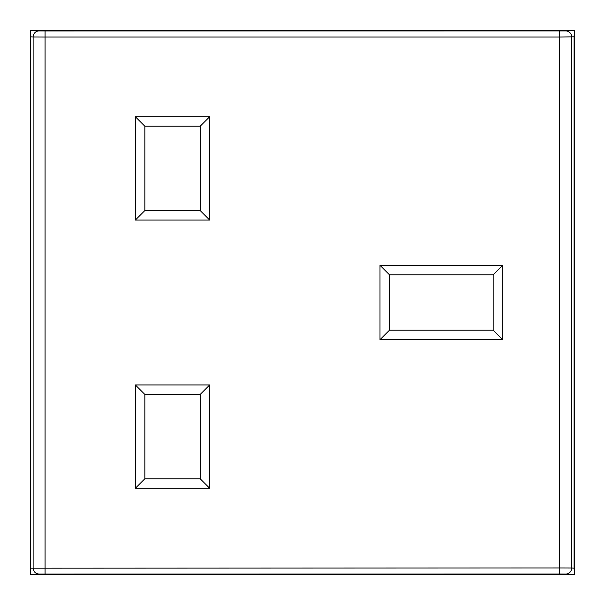 <?xml version="1.0" encoding="UTF-8"?>
<svg xmlns="http://www.w3.org/2000/svg" width="605" height="605" viewBox="0 0 605 605"><rect width="100%" height="100%" fill="white"/><g stroke="black" fill="none" stroke-linecap="round" stroke-linejoin="round"><path stroke-width="0.91" d="M574.115 568.186L574.516 574.621L574.538 30.356L565.69 30.923A6.042 5.982 -93.6 0 1 571.672 36.965L571.672 568.027L574.115 568.186L574.115 36.814L574.516 30.379L30.25 30.356L30.674 36.814L30.674 568.186L30.273 574.621L39.106 574.069C35.476 573.706 33.479 571.695 33.124 568.027L33.124 36.965L30.674 36.814M565.69 574.069L559.708 574.024L559.708 567.982L571.672 568.027A6.042 5.982 93.6 0 1 565.69 574.069L574.516 574.621L30.273 574.621M30.25 30.356L30.25 574.644M389.491 330.179L389.491 274.814L493.181 274.814L493.181 330.179L389.491 330.179L379.993 339.677L379.993 265.315L389.491 274.814M135.331 384.931L209.693 384.931L209.693 488.288L135.331 488.288L135.331 384.931L144.829 394.43L144.829 478.789L200.195 478.789L200.195 394.43L144.829 394.43M379.993 265.315L502.679 265.315L502.679 339.677L493.181 330.179M379.993 339.677L502.679 339.677M135.331 116.712L135.331 220.069L209.693 220.069L209.693 116.712L135.331 116.712L144.829 126.211L200.195 126.211L200.195 210.57L144.829 210.57L144.829 126.211M502.679 265.315L493.181 274.814M209.693 384.931L200.195 394.43M209.693 488.288L200.195 478.789M135.331 488.288L144.829 478.789M135.331 220.069L144.829 210.57M209.693 220.069L200.195 210.57M209.693 116.712L200.195 126.211M45.262 574.644L148.694 574.644M184.676 574.644L285.817 574.644M319.387 574.644L420.536 574.644M456.518 574.644L559.95 574.644M574.432 489.77L574.538 559.844M574.432 115.23L574.538 45.156M574.432 387.071L574.538 318.434M574.538 286.573L574.432 217.929M559.708 574.024L39.106 574.069M574.115 36.814L559.708 37.011L559.708 567.982L30.674 568.186M39.106 30.923L45.088 30.968L45.088 37.011L33.124 36.965A6.042 5.982 -86.4 0 1 39.106 30.923L30.273 30.379M45.088 30.968L565.69 30.923M45.088 574.024L45.088 37.011L559.708 37.011L559.708 30.968"/></g></svg>
